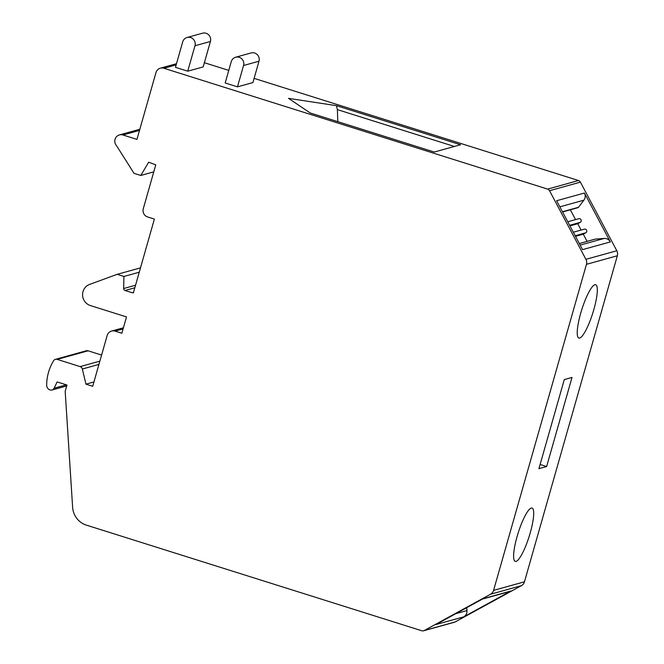 <?xml version="1.0" encoding="UTF-8"?>
<svg xmlns="http://www.w3.org/2000/svg" width="664" height="664" viewBox="0 0 664 664"><rect width="100%" height="100%" fill="white"/><g stroke="black" fill="none" stroke-linecap="round" stroke-linejoin="round"><path stroke-width="1" d="M423.574 630.8L454.466 622.226A3.287 3.187 74.5 0 0 455.122 621.961L424.238 630.534A3.287 3.187 74.5 0 1 421.806 630.767L86.411 525.141A19.737 19.14 74.5 0 1 72.625 507.304L65.18 391.303L66.964 385.029L57.145 381.933L54.091 388.241L66.358 384.838M424.238 630.534L490.513 594.247A6.582 6.383 -105.5 0 0 493.576 590.379L586.453 264.33A6.582 6.383 74.5 0 0 585.922 259.325L549.526 190.709A3.287 3.187 74.5 0 0 547.617 189.099L163.892 68.259A6.582 6.383 74.5 0 0 155.965 72.6L136.942 139.39L122.973 134.991A6.582 6.383 -105.5 0 0 116.565 145.731L134.02 173.337L140.776 175.462L148.67 162.223L155.783 164.838L143.275 208.753A6.582 6.383 74.5 0 0 147.632 216.954L154.38 219.087L133.406 292.741A1.975 1.917 -105.5 0 1 132.227 292.749L125.048 290.492A1.975 1.917 -105.5 0 1 123.662 288.533L123.911 276.465L117.163 274.332L89.681 284.383A11.18 10.848 -105.5 0 0 90.437 305.573L126.509 316.927L121.861 333.262L115.104 331.137L123.097 328.921M101.592 355.066L88.071 350.808A3.287 3.187 74.5 0 0 86.295 350.775L55.411 359.349A3.287 3.187 74.5 0 1 57.187 359.382L88.071 350.808M115.104 331.137A6.582 6.383 74.5 0 0 107.178 335.478L92.703 386.29L85.947 384.166L82.344 369.018A3.287 3.187 -105.5 0 0 80.128 366.611L57.187 359.382M546.63 466.535L538.911 468.676L564.284 379.592L572.011 377.451L546.63 466.535L540.106 464.485M455.122 621.961L521.398 585.673A6.582 6.383 -105.5 0 0 524.46 581.805L617.337 255.756L586.453 264.33M531.241 508.076A27.963 5.76 107.5 0 0 517.605 534.786A27.963 5.76 107.5 0 0 515.247 561.404A27.963 5.76 107.5 0 0 529.15 536.471A27.963 5.76 107.5 0 0 532.047 508.068A27.963 5.76 107.5 0 0 531.241 508.076M579.672 338.059A27.963 5.76 -72.5 0 1 578.867 338.067A27.963 5.76 -72.5 0 1 581.772 309.665A27.963 5.76 -72.5 0 1 595.666 284.723A27.963 5.76 -72.5 0 1 593.317 311.35A27.963 5.76 -72.5 0 1 579.672 338.059M460.534 144.752L434.273 152.039L310.196 112.963L288.516 98.355L336.44 105.667L460.534 144.752M85.947 384.166L93.939 381.949M175.454 67.321L182.691 41.89A6.582 6.383 -105.5 0 1 193.365 39.267A6.582 6.383 -105.5 0 1 194.975 45.758L187.729 71.189L175.454 67.321M66.715 385.925L51.991 390.009A3.478 3.37 -105.5 0 1 50.115 389.976A4.93 4.789 74.5 0 1 46.663 385.145A47.368 45.941 74.5 0 1 53.576 360.751A3.287 3.187 74.5 0 1 55.411 359.349M51.991 390.009A3.478 3.37 -105.5 0 0 54.091 388.241M187.074 37.491L202.52 33.2A6.582 6.383 -105.5 0 1 210.422 41.475L203.176 66.906L187.729 71.189M569.961 225.893L577.738 223.735L581.091 230.059M140.486 267.858L117.163 274.332M139.249 272.207L123.911 276.465M204.371 62.706L228.773 70.392M254.104 78.369L578.502 180.525A3.287 3.187 74.5 0 1 580.411 182.135L616.806 250.751A6.582 6.383 74.5 0 1 617.337 255.756M235.654 57.228L251.092 52.946A6.582 6.383 -105.5 0 1 258.993 61.212L252.909 82.568L237.471 86.851L225.187 82.983L231.271 61.636A6.582 6.383 -105.5 0 1 241.945 59.013A6.582 6.383 -105.5 0 1 243.547 65.504L237.471 86.851M587.092 241.364L583.283 234.176L575.497 236.334M510.915 591.001L483.118 598.712L435.891 624.567L463.688 616.856L510.915 591.001A6.582 6.383 74.5 0 1 509.595 591.533L482.487 599.061M463.688 616.856A6.582 6.383 74.5 0 0 466.975 610.573L466.726 607.684M573.314 232.217L584.353 229.155A1.975 1.917 74.5 0 1 585.806 232.798L583.283 234.176M454.367 146.462L337.378 109.618L336.44 105.667M337.378 109.618L337.793 121.653M579.315 243.53L595.151 239.131A1.121 1.087 74.5 0 1 595.351 239.098L604.182 238.442A6.582 6.383 74.5 0 1 610.349 241.92L584.42 193.025A6.582 6.383 74.5 0 1 583.888 200.171L578.485 207.301A1.121 1.087 74.5 0 1 577.921 207.683L562.566 211.949M610.349 241.92L582.552 249.631L556.623 200.744L584.42 193.025M567.778 221.768L578.809 218.705A1.975 1.917 74.5 0 1 580.261 222.349L577.738 223.735M570.343 209.791L575.555 219.61M153.791 171.851L140.776 175.462M80.128 366.611L99.866 361.133M163.892 68.259L176.151 64.856M493.576 590.379L524.46 581.805M82.344 369.018L98.936 364.411M210.422 41.475L194.975 45.758M135.539 285.238L123.662 288.533M134.817 287.778L125.048 290.492M133.497 292.401L132.227 292.749M547.617 189.099L578.502 180.525M258.993 61.212L243.547 65.504M490.513 594.247L521.398 585.673M466.975 610.573L455.77 613.685M585.806 232.798L575.182 235.745M549.526 190.709L580.411 182.135M585.922 259.325L616.806 250.751M595.351 239.098L579.323 243.547M604.182 238.442L580.153 245.107M559.852 206.844L583.888 200.171M578.485 207.301L562.458 211.75M569.646 225.295L580.261 222.349M139.498 130.401L122.973 134.991M160.348 68.193L176.483 63.711M111.56 331.07L123.421 327.775M139.822 129.264L119.42 134.925"/></g></svg>
